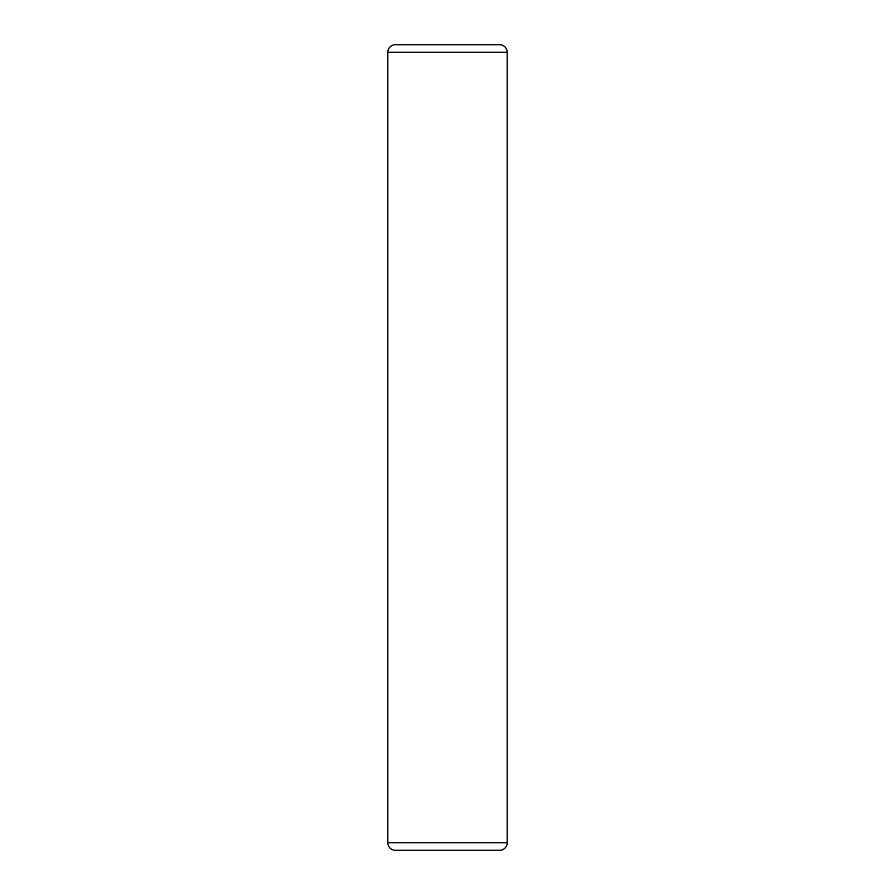 <?xml version="1.0" encoding="UTF-8"?>
<svg xmlns="http://www.w3.org/2000/svg" width="895" height="895" viewBox="0 0 895 895"><rect width="100%" height="100%" fill="white"/><g stroke="black" fill="none" stroke-linecap="round" stroke-linejoin="round"><path stroke-width="1.34" d="M507.163 842.788L507.163 52.212A7.462 7.462 0 0 0 499.712 44.75L395.288 44.75A7.462 7.462 0 0 0 387.837 52.212L387.837 842.788A7.462 7.462 0 0 0 395.288 850.25L499.712 850.25A7.462 7.462 0 0 0 507.163 842.788L387.837 842.788M499.712 850.25L395.288 850.25M468.387 850.25L426.613 850.25M387.837 52.212L507.163 52.212"/></g></svg>
